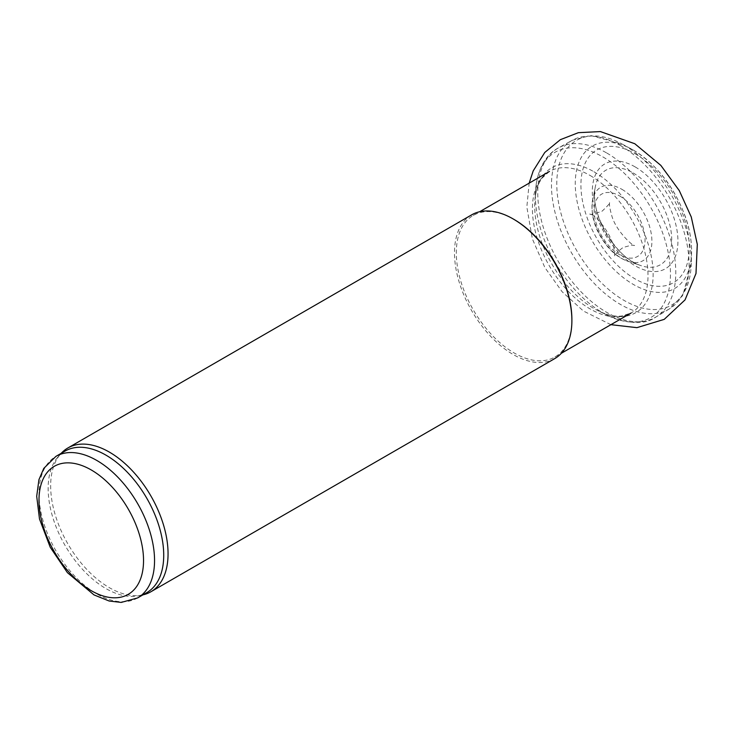 <?xml version="1.0" encoding="UTF-8"?>
<svg xmlns="http://www.w3.org/2000/svg" width="734" height="734" viewBox="0 0 734 734"><rect width="100%" height="100%" fill="white"/><g stroke="black" fill="none" stroke-linecap="round" stroke-linejoin="round"><path stroke-width="0.55" stroke-dasharray="3.67 2.75" d="M571.887 319.565A81.722 47.178 60 0 1 554.959 356.981A81.722 47.178 60 0 1 473.237 309.794A81.722 47.178 60 0 1 473.237 215.429A81.722 47.178 60 0 1 514.103 219.475M554.693 358.632A83.015 47.93 60 0 1 471.678 310.702A83.015 47.93 60 0 1 471.678 214.842M142.91 594.87A83.015 47.93 60 0 1 142.249 595.017A83.015 47.93 60 0 1 67.849 543.848A83.015 47.93 60 0 1 60.739 453.832A83.015 47.93 60 0 1 61.188 453.328M146.791 592.632A81.722 47.178 60 0 1 138.313 595.815A81.722 47.178 60 0 1 65.069 545.445A81.722 47.178 60 0 1 58.069 456.832A81.722 47.178 60 0 1 65.069 451.089M593.916 171.747A83.749 48.352 60 0 1 653.076 271.341A83.749 48.352 60 0 1 598.999 311.188A83.749 48.352 60 0 1 534.912 200.189A83.749 48.352 60 0 1 593.916 171.747M590.209 175.536A81.722 47.178 60 0 1 643.599 247.551A81.722 47.178 60 0 1 631.066 313.042A81.722 47.178 60 0 1 549.344 265.855A81.722 47.178 60 0 1 549.344 171.49A81.722 47.178 60 0 1 590.209 175.536M137.625 597.926A81.722 47.178 60 0 1 55.903 550.748A81.722 47.178 60 0 1 55.903 456.383M619.579 195.932A35.975 20.772 60 0 1 641.617 252.716A35.975 20.772 60 0 1 597.549 227.274A35.975 20.772 60 0 1 619.579 195.932M621.946 189.344A42.37 24.461 60 0 1 651.627 236.376A42.37 24.461 60 0 1 630.011 261.919A42.37 24.461 60 0 1 600.761 236.174A42.37 24.461 60 0 1 593.09 197.969A42.37 24.461 60 0 1 621.946 189.344M633.13 172.93A54.564 31.498 60 0 1 671.592 236.174A54.564 31.498 60 0 1 639.195 264.983A54.564 31.498 60 0 1 595.035 188.482A54.564 31.498 60 0 1 633.13 172.93M635.121 166.893A60.555 34.957 60 0 1 672.197 262.46A60.555 34.957 60 0 1 598.045 219.649A60.555 34.957 60 0 1 635.121 166.893M635.121 153.755A76.648 44.251 60 0 1 682.06 274.727A76.648 44.251 60 0 1 588.182 220.53A76.648 44.251 60 0 1 635.121 153.755M633.424 150.14A82.263 47.499 60 0 1 691.547 253.579A82.263 47.499 60 0 1 632.644 284.021A82.263 47.499 60 0 1 575.263 184.638A82.263 47.499 60 0 1 631.075 148.846A82.263 47.499 60 0 1 633.424 150.14M624.019 145.093A95.099 54.903 60 0 1 691.235 263.836A95.099 54.903 60 0 1 623.359 300.004A95.099 54.903 60 0 1 556.785 184.684A95.099 54.903 60 0 1 622.037 143.983A95.099 54.903 60 0 1 624.019 145.093M620.276 145.46A97.292 56.169 60 0 1 683.693 230.705A97.292 56.169 60 0 1 669.463 308.849A97.292 56.169 60 0 1 571.63 252.991A97.292 56.169 60 0 1 572.171 140.341A97.292 56.169 60 0 1 620.276 145.46M606.77 153.011A97.594 56.353 60 0 1 670.381 238.504A97.594 56.353 60 0 1 656.123 316.895A97.594 56.353 60 0 1 557.968 260.873A97.594 56.353 60 0 1 558.537 147.864A97.594 56.353 60 0 1 606.77 153.011M602.926 156.938A95.512 55.142 60 0 1 670.426 271.341A95.512 55.142 60 0 1 607.339 315.281A95.512 55.142 60 0 1 535.536 190.913A95.512 55.142 60 0 1 602.926 156.938M591.833 214.778C597.632 217.154 611.239 234.219 613.872 247.872L614.716 256.643C614.569 254.817 617.34 251.78 623.038 247.523L631.488 245.147L634.534 245.422C633.992 247.23 615.459 230.898 611.587 214.979C609.844 208.74 609.174 204.685 609.569 202.813L609.642 202.3C610.972 202.199 608.458 205.162 602.1 211.181C593.21 214.245 589.173 215.135 590.008 213.851L591.833 214.778M610.899 324.676L583.429 311.042L562.143 291.765L544.876 267.561L532.361 238.899L526.838 206.988L529.177 183.133M549.344 171.49L542.087 178.105C538.141 183.39 535.756 190.748 534.912 200.189L535.536 190.913C537.104 167.554 547.445 153.498 558.537 147.864L572.171 140.341L590.411 135.478L622.037 143.983L633.506 150.186C657.205 164.939 674.564 187.326 685.584 217.347C689.914 230.026 691.905 242.11 691.547 253.579L691.235 263.836L682.785 295.481L669.463 308.849L656.123 316.895C645.168 324.914 628.9 324.373 607.339 315.281L598.999 311.188C607.596 315.18 615.165 316.794 621.707 316.015L631.066 313.042M554.959 356.981L561.354 353.283M473.237 215.429L479.632 211.741M138.313 595.815L142.249 595.017M58.069 456.832L60.739 453.832M630.011 261.919C621.863 259.652 614.422 254.606 607.688 246.771C594.687 230.696 589.815 214.429 593.09 197.969L595.035 188.482C589.778 212.787 615.523 257.377 639.195 264.983L630.011 261.919"/><path stroke-width="1.1" d="M61.188 453.328A83.015 47.93 60 0 1 67.849 447.988L471.678 214.842A83.015 47.93 60 0 1 513.185 218.952L514.103 219.475A81.722 47.178 60 0 1 514.103 219.484A81.722 47.178 60 0 1 571.887 319.565L571.887 320.63A83.015 47.93 60 0 1 554.693 358.632L150.865 591.778A83.015 47.93 60 0 1 142.91 594.87M514.103 219.484L513.185 218.952A83.015 47.93 60 0 1 571.887 320.63M67.849 447.988A83.015 47.93 60 0 1 109.357 452.098A83.015 47.93 60 0 1 163.59 525.25A83.015 47.93 60 0 1 150.865 591.778M55.903 456.383L65.069 451.089A81.722 47.178 60 0 1 105.935 455.135A81.722 47.178 60 0 1 159.324 527.15A81.722 47.178 60 0 1 146.791 592.632L137.625 597.926L121.183 602.421L109.109 601.008L94.016 594.916L67.4 572.639L50.206 547.206L39.489 519.002L36.7 496.239L38.939 479.66L43.774 468.402L55.903 456.383A81.722 47.178 60 0 1 96.76 460.429A81.722 47.178 60 0 1 150.149 532.444A81.722 47.178 60 0 1 137.625 597.926M91.255 469.962A73.941 42.691 60 0 1 136.533 586.659A73.941 42.691 60 0 1 45.985 534.37A73.941 42.691 60 0 1 91.255 469.962M529.177 183.133L533.205 170.894L544.775 152.452L560.345 139.68L578.364 132.68L600.403 131.579L634.8 143.736L660.839 165.389L679.28 190.611L691.263 216.97L697.3 244.312L695.988 273.525L685.042 299.894L664.224 319.363L636.947 327.658L610.899 324.676M561.354 353.283L631.066 313.042M479.632 211.741L549.344 171.49"/></g></svg>
